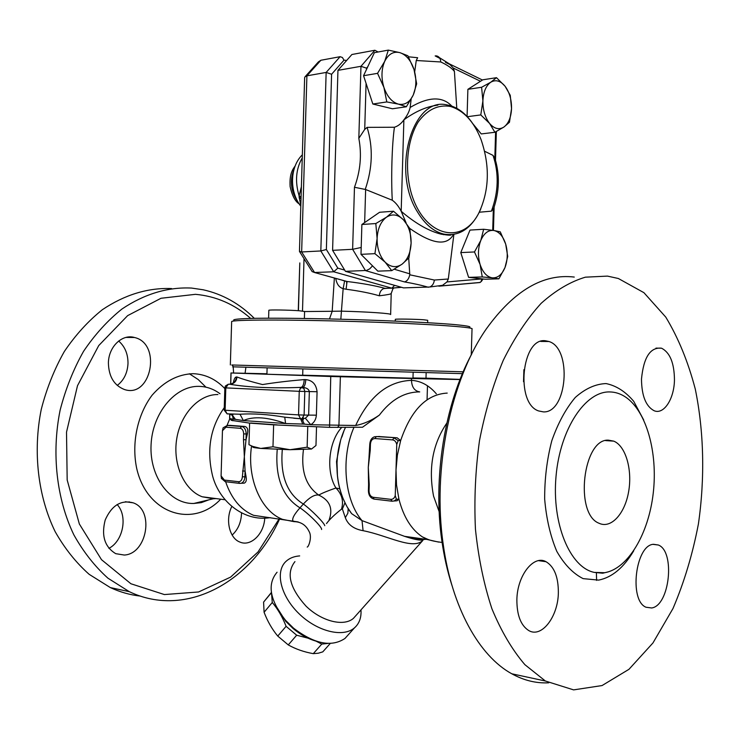 <?xml version="1.0" encoding="UTF-8"?>
<svg xmlns="http://www.w3.org/2000/svg" width="740" height="740" viewBox="0 0 740 740"><rect width="100%" height="100%" fill="white"/><g stroke="black" fill="none" stroke-linecap="round" stroke-linejoin="round"><path stroke-width="1.11" d="M608.484 440.171L613.765 441.142C625.707 445.961 632.534 469.724 628.63 491.656C624.921 513.653 611.157 528.961 599.169 523.31C574.185 514.272 582.916 438.348 608.484 440.171M229.816 418.674L227.041 425.417M225.635 481.74C231.426 498.668 240.74 509.869 253.589 515.327L297.656 521.848M224.257 407.657C210.243 427.47 206.368 450.281 212.63 476.098C219.632 502.441 244.616 521.487 269.286 517.787L270.479 517.676M279.128 518.879L258.057 551.929L230.612 577.107L198.588 591.972L164.373 594.562L130.915 583.758L101.5 559.68L79.356 524.003L67.174 479.973L66.517 432.151L77.497 385.716L98.734 345.571L127.65 315.619L161.024 298.266L195.48 294.326C216.136 296.222 234.534 304.251 250.666 318.413M264.735 518.139C264.097 533.79 250.888 546.888 240.01 542.106C229.437 538.433 225.043 519.6 231.833 506.456M124.292 555.046L115.745 553.677C104.673 546.943 101.167 535.705 105.21 519.961C111.731 505.374 121.055 499.666 133.2 502.839C154.54 509.952 147.167 553.964 124.292 555.046M108.401 362.97C108.549 346.718 122.165 333.731 134.523 337.505C161.921 343.554 151.321 398.842 124.348 389.481C114.08 385.392 108.761 376.558 108.401 362.97M233.6 372.997L233.165 366.402M217.912 394.55C199.208 394.189 180.597 413.725 176.684 439.088C172.605 464.424 184.251 490.121 202.187 496.771L213.324 498.751L216.043 498.584M254.301 318.329C239.575 303.641 222.546 294.122 203.204 289.784L191.531 288.064C167.767 286.926 144.596 293.9 122.008 308.978C107.679 320.448 94.859 334.563 83.546 351.334C73.371 369.389 65.564 389.009 60.116 410.2C51.412 453.315 56.555 498.899 73.861 534.854C83.426 551.929 94.785 566.377 107.957 578.199L129.278 591.658C186.351 619.066 252.164 581.261 279.942 518.194M171.541 288.554C147.852 287.657 124.81 294.696 102.398 309.671C88.199 321.04 75.508 334.989 64.325 351.519C54.288 369.297 46.592 388.593 41.255 409.405C32.736 451.742 37.953 496.448 55.204 531.736C64.732 548.497 76.044 562.696 89.151 574.323L110.362 587.597C120.121 592.13 130.138 594.96 140.424 596.088M245.079 373.265L245.902 367.253M117.253 385.429C123.895 380.305 127.474 372.997 128.001 363.497C128.057 354.016 124.94 346.524 118.659 341.02M108.909 548.349C123.303 541.005 127.946 515.873 117.124 504.523M232.138 535.066C237.91 529.757 241.036 522.653 241.508 513.754L241.527 512.894M231.638 321.761L231.648 321.586C231.814 319.643 288.156 319.458 355.311 321.53C422.475 323.574 475.024 327.108 472.028 328.939L471.26 354.867M463.185 371.822L231.833 364.977M460.012 379.555L411.542 378.492L411.486 380.36C411.792 387.159 414.539 391.007 419.728 391.904C404.466 391.96 391.016 399.693 379.361 415.103C371.471 420.57 363.571 424.029 355.663 425.491L310.763 424.732C314.149 422.632 316.017 419.45 316.378 415.177L317.072 391.728C316.221 384.338 312.456 380.295 305.786 379.62C305.472 384.347 304.427 386.955 302.642 387.436C306.499 387.695 308.728 389.064 309.339 391.534L308.645 415.029L305.38 418.23L301.513 418.803M302.688 375.189L412.976 378.223L413.151 372.257M411.542 378.492L330.752 376.493L231.065 372.969L266.937 373.774M426 378.149L460.067 379.398M302.688 375.282L266.927 374.236M425.99 378.223L412.976 377.964M438.663 542.096L427.165 539.488L422.401 536.907C411.366 529.544 403.541 516.946 398.925 499.112L396.437 499.296L395.243 495.56L396.002 470.029L396.52 484.931L398.925 499.112L397.112 500.767L394.91 500.943M378.621 436.507L397.121 437.793L400.664 440.55L397.399 455.026L396.002 470.029L396.751 444.5L398.175 440.624L400.664 440.55C411.052 410.043 426.573 394.226 447.219 393.097M446.812 423.114C432.66 443.917 428.247 468.263 433.566 496.142L439.162 511.701M471.713 354.025C444.907 403.485 432.65 477.439 441.826 540.607C444.074 556.535 447.45 571.474 451.955 585.405M596.394 572.797L596.607 580.391M523.532 381.701L523.892 369.686M548.719 682.807C536.158 683.455 523.846 680.449 511.793 673.788C479.15 655.982 451.853 607.383 443.251 544.575C432.095 469.003 450.854 379.518 486.43 328.754C513.976 290.617 543.252 273.384 574.268 277.065M607.466 276.103L585.377 277.176C570.318 281.69 555.564 290.422 541.116 303.363C527.13 318.69 514.494 337.708 503.219 360.426C493.025 384.948 485.116 411.653 479.502 440.55C475.404 470.122 474.053 499.657 475.441 529.165C478.419 557.96 483.914 584.489 491.915 608.761C501.184 631.183 512.182 649.822 524.891 664.677L545.371 681.004L573.611 689.884L602.055 685.555L628.963 669.312L652.957 642.949L672.984 608.521C684.167 582.334 692.64 554.158 698.403 523.994C705.026 478.151 703.971 431.429 695.267 389.027C688.107 361.768 678.284 337.801 665.778 317.118L643.911 292.67L618.353 278.499L607.466 276.103M609.88 391.941C585.516 390.998 560.171 428.664 556.045 476.171C551.652 523.643 569.948 567.46 594.276 572.399L604.645 572.714C628.186 568.773 648.712 533.521 653.263 492.96C657.943 452.399 646.399 410.867 625.383 396.927C620.481 393.708 615.319 392.043 609.88 391.941M545.454 340.77L548.941 341.51C572.353 348.337 567.321 413.318 543.382 411.893L538.609 410.94C515.096 403.42 521.709 337.125 545.454 340.77M516.871 599.872C517.13 575.526 533.707 554.538 546.065 561.725C554.288 566.738 558.385 577.034 558.358 592.62C558.182 616.549 541.652 638.389 528.721 630.535C520.821 625.457 516.871 615.236 516.871 599.872M651.663 607.975L646.02 607.235C628.787 600.575 635.53 544.945 653.503 544.298L658.304 545.001C675.407 551.207 669.783 605.607 651.663 607.975M674.455 379.981C674.186 398.906 663.873 414.918 654.132 410.737C645.89 406.399 641.673 395.835 641.488 379.056C643.624 357.3 650.293 347.014 661.514 348.198C669.996 352.499 674.307 363.1 674.455 379.981M305.786 379.62L304.233 379.574C303.918 384.291 302.836 386.891 300.986 387.381L302.642 387.436L300.385 388.26L299.247 391.321L304.806 391.479L303.853 388.361L300.986 387.381C272.625 388.482 248.881 387.446 229.742 384.254L228.697 384.208L229.742 384.254C234.025 383.903 236.449 381.489 237.004 377.002L236.476 376.975C235.921 381.452 233.488 383.875 229.197 384.217L229.271 384.226M233.535 366.8C231.574 366.753 231.583 366.772 233.572 366.846L462.408 373.654M222.453 430.736L225.941 427.202L240.204 428.293C242.387 428.784 243.534 430.661 243.654 433.927L243.488 439.68L246.013 439.754L246.189 433.992C246.022 429.644 244.487 427.137 241.582 426.49L227.319 425.426L223.101 427.812L222.453 430.736L221.094 475.885L221.51 478.688M229.946 425.389L244.783 426.444C247.502 427.174 248.363 429.681 247.364 433.973L246.013 439.754L242.368 476.773C242.054 479.992 240.796 481.638 238.604 481.712L224.359 480.066L221.094 475.885M369.602 450.262L370.24 450.373L370.425 444.074C370.786 440.55 372.294 438.7 374.949 438.552L392.589 439.893C394.716 440.226 396.104 441.762 396.751 444.5M369.223 484.645L368.585 484.497L368.4 490.796L369.038 490.944L369.223 484.645L368.289 467.365L369.047 457.2M368.455 477.596L368.289 467.365L370.24 450.373M243.488 439.68L245.079 471.084L242.544 471.01M242.368 476.773L244.903 476.838L245.079 471.084L246.078 476.782C246.725 480.094 246.143 482.212 244.311 483.127L242.822 483.211M271.386 592.481L263.588 602.12L264.088 612.276C267.556 621.36 272.107 629.287 277.75 636.067L288.267 644.919C295.611 649.073 303.955 651.986 313.288 653.651L318.32 653.216L322.779 651.866L330.243 643.476M309.699 638.601L296.675 635.216L286.093 626.317C282.495 617.04 277.879 609.103 272.274 602.49L271.562 593.535M327.885 643.439L321.771 644.077L315.906 641.081M271.423 592.685L263.588 602.12M272.274 602.49L264.088 612.276M286.093 626.317L277.75 636.067M296.675 635.216L288.267 644.919M321.771 644.077L313.288 653.651M231.389 420.339L249.611 423.114L273.634 424.843L329.559 427.341L362.48 427.248L379.361 415.103M425.87 539.303C420.163 540.089 413.05 539.099 404.539 536.334L362.017 520.627L351.639 513.653L347.541 507.52M321.576 529.507C322.511 527.435 308.321 513.236 299.968 507.844C294.03 514.531 291.726 518.962 293.058 521.136L298.368 522.014M324.768 525.668C324.407 523.032 310.994 509.49 303.363 504.033L299.968 507.844C282.588 496.984 275.012 477.504 277.232 449.402M329.078 520.044C333.259 508.639 329.809 500.323 318.736 495.088C314.611 494.385 309.486 497.363 303.363 504.033C287.101 493.969 280.09 475.82 282.31 449.569M326.497 523.578C329.531 519.443 334.517 514.642 341.473 509.176C343.869 501.396 342.028 494.329 335.942 487.993C327.922 490.759 322.187 493.118 318.736 495.088C305.879 486.06 300.782 470.908 303.437 449.624M341.473 509.176L342.389 508.981L344.97 502.728M339.789 488.844L335.942 487.993C325.683 471.463 328.56 441.558 341.677 427.443M342.389 508.981L345.33 517.686L347.856 513.236L348.17 508.88L351.639 513.653C348.337 508.667 348.004 509.425 343.11 498.584C338.624 487.299 336.589 475.385 337.014 462.833L337.014 462.833C336.617 475.182 338.411 486.495 342.389 496.78M345.33 517.686C347.948 524.734 353.868 529.072 363.09 530.691L362.017 520.627C344.405 500.203 340.604 457.598 353.979 427.332M363.09 530.691C387.51 535.39 413.022 550.403 422.91 540.348L422.919 540.348C421.837 539.423 421.596 541.837 404.521 536.334M299.672 555.916L298.377 556.036C293.354 556.619 289.238 558.385 286.038 561.346C274.938 571.363 280.386 595.589 298.784 613.469C317.025 631.479 343.147 637.908 354.488 627.844C359.316 623.552 361.481 617.567 360.972 609.89M275.271 604.848L285.76 621.323L293.058 628.491C300.459 634.698 308.192 638.935 316.257 641.201M348.161 634.911L344.997 638.435C331.529 647.435 314.371 644.013 293.53 628.149L285.612 620.379C269.795 600.279 266.955 584.221 277.075 572.224M395.253 321.095L395.308 319.356C394.938 318.82 415.177 319.116 423.909 319.791L427.702 320.3L427.628 322.696M304.381 318.45L304.584 311.475L299.302 310.763C289.081 309.986 268.481 309.671 268.842 310.3L268.842 310.338M311.522 449.023L290.034 449.717L307.137 447.191L311.522 449.023L315.971 445.508L316.526 426.841M249.611 423.114L248.964 444.685L252.682 446.405L260.785 448.44L254.745 447.709C252.618 447.321 252.146 446.969 253.339 446.664M272.977 446.784L290.034 449.717L260.785 448.44L272.977 446.784L273.634 424.843M307.748 426.471L307.137 447.191M250.694 423.003L277.232 424.899M469.345 327.469C471.981 326.636 466.135 325.591 451.816 324.333C430.828 322.659 394.651 320.873 355.311 319.634C315.915 318.459 278.462 317.978 255.651 318.311C239.899 318.644 232.619 319.292 233.812 320.244M232.462 415.547L233.294 419.321L234.895 419.284L231.796 414.992L229.456 414.067M304.233 379.574C288.175 380.971 274.272 382.645 262.524 384.569C251.082 381.664 242.572 379.139 237.004 377.002M236.476 376.975C235.089 377.002 234.062 378.908 233.387 382.682M301.883 418.803L304.334 424.122L310.763 424.732L305.38 418.23M300.921 418.785L293.789 418.239L301.892 418.729L304.103 415.057L298.544 414.9L300.505 418.683L302.272 418.914L284.743 417.184C268.111 414.345 253.2 413.364 240 414.243L227.097 413.836L225.126 410.238L224.183 410.136L227.097 413.836L233.192 414.233L232.231 414.992L235.422 419.358L243.368 420.57C253.543 416.056 267.612 417.046 285.585 423.539L302.771 424.057L300.644 418.84M302.771 424.057L304.334 424.122M229.641 414.076L232.231 414.992L233.442 417.203L232.786 415.889M234.895 419.284L235.422 419.358M284.743 417.184L285.585 423.539L243.368 420.57L240 414.243M232.897 416.037L233.294 419.321L229.613 418.479M403.448 219.817L409.831 228.54L411.116 243.09C411.2 233.498 408.637 225.737 403.448 219.817C397.99 214.397 392.329 213.527 386.447 217.209L393.495 211.224L403.448 219.817M408.961 257.844L402.135 264.125C407.638 259.647 410.635 252.636 411.116 243.09L408.961 257.844M391.738 270.637L385.115 262.136C390.729 267.371 396.409 268.037 402.135 264.125L391.738 270.637L377.844 271.145L360.99 254.338L361.879 224.498L375.818 223.545L386.447 217.209C380.758 221.565 377.641 228.66 377.104 238.502L375.818 223.545M374.921 253.663L377.104 238.502C377.049 248.409 379.722 256.29 385.115 262.136L374.921 253.663L360.99 254.338M413.262 94.988L406.362 106.764L398.388 104.118C404.771 105.339 409.729 102.296 413.262 94.988C416.444 87.292 416.694 78.819 414.021 69.551L416.666 83.814L413.262 94.988M386.798 101.935L383.921 87.422C387.168 96.644 391.987 102.213 398.388 104.118L386.798 101.935L372.84 104.025L363.562 75.711L374.366 52.679L388.324 50.117L399.914 52.651L407.87 55.759L414.021 69.551C410.968 60.486 406.269 54.843 399.914 52.651C393.495 51.115 388.426 54.02 384.698 61.374C381.359 69.227 381.1 77.913 383.921 87.422L377.548 73.343L384.698 61.374L388.324 50.117M489.593 123.451L480.787 114.922L482.896 100.862C482.841 109.973 485.07 117.503 489.593 123.451C494.311 128.853 499.084 130.046 503.921 127.03L494.903 132.284L489.593 123.451M481.601 87.274L490.805 82.186C486.004 85.627 483.368 91.853 482.896 100.862L481.601 87.274L467.884 89.327L482.832 79.791L496.503 77.682L505.115 86.293C500.527 80.752 495.754 79.383 490.805 82.186L496.503 77.682M511.543 108.549L509.462 122.257L503.921 127.03C508.574 123.469 511.118 117.299 511.543 108.549C511.627 99.697 509.49 92.278 505.115 86.293L510.249 95.293L511.543 108.549M361.879 224.498L379.583 212.278L393.495 211.224M372.84 104.025L392.45 108.771L406.362 106.764M472.888 123.793L481.24 133.931L494.903 132.284M467.31 116.707L480.787 114.922M467.079 116.467L467.884 89.327M363.562 75.711L377.548 73.343M453.888 234.386L448.301 278.999L434.352 280.044L409.793 274.799L408.711 258.14M406.112 222.906L401.163 211.242C398.638 206.284 395.669 202.612 392.274 200.226L365.634 189.514L354.469 187.266L352.629 249.306L365.449 270.6L404.438 281.903C407 281.329 408.795 278.962 409.793 274.799M354.469 187.266C360.463 170.996 361.916 154.688 358.826 138.343L364.718 129.417L367.096 127.363L394.429 127.243C398.101 126.087 401.246 123.626 403.864 119.852C407.157 115.736 409.248 111.601 410.145 107.457L411.163 99.169M414.687 71.882L416.25 60.504L417.647 57.72L408.443 56.795M439.875 58.386L435.166 55.916L436.618 55.907L449.217 63.779L453.269 68.043L454.416 71.456L456.784 108.317M484.654 151.274L493.034 155.391L495.152 159.165C499.842 175.13 499.361 191.494 493.719 208.273L491.406 211.159L479.27 212.223M480.787 240.472L483.664 229.261L493.719 230.464C488.271 229.909 483.96 233.248 480.787 240.472C477.938 248.104 477.707 256.096 480.084 264.43L474.47 251.961L480.787 240.472M500.268 231.851L505.688 244.098C503.108 236.18 499.121 231.638 493.719 230.464L500.268 231.851M507.705 256.438L505.004 267.529C507.723 260.055 507.954 252.248 505.688 244.098L507.705 256.438M492.331 277.842L482.267 276.945L480.084 264.43C482.813 272.459 486.892 276.927 492.331 277.842C497.752 278.129 501.979 274.697 505.004 267.529L498.89 278.832L492.331 277.842M498.89 278.832L485.292 279.23L468.605 277.361L482.267 276.945M468.605 277.361L460.779 252.59L474.47 251.961M460.779 252.59L469.993 230.085L483.664 229.261M448.301 278.999L446.979 281.931L442.548 285.325L438.857 286.195M378.085 51.994L374.884 50.255L351.889 54.51L337.949 70.365L332.593 250.342L345.45 271.339L403.513 287.879L429.746 287.009C432.373 285.89 433.908 283.568 434.352 280.044M450.503 106.477C463.619 110.464 473.776 121.415 480.972 139.351C490.019 165.612 489.39 190.004 479.067 212.528C462.768 246.189 423.483 236.846 410.978 192.123C404.419 167.545 407.389 139.453 418.322 121.776C427.526 109.455 438.256 104.358 450.503 106.477M473.591 124.866C466.811 114.478 458.828 108.012 449.643 105.459L446.942 104.904C412.346 96.357 391.025 170.968 417.647 212.195C425 224.285 433.631 231.565 443.565 234.044C458.097 236.643 469.817 229.733 478.715 213.333L480.824 208.819M449.633 234.747L441.225 234.182C429.542 231.287 416.971 224.312 403.513 213.24L401.182 211.242L403.883 119.852L406.325 118.104C417.194 110.63 427.702 106.31 437.858 105.154M451.021 234.71C451.594 235.496 448.329 235.32 441.216 234.173L443.565 234.044M337.949 70.365L360.963 66.304L366.531 68.163L367.78 66.711M332.593 250.342L352.629 249.306L361.194 247.475M409.775 228.438C432.382 244.302 446.942 246.309 453.454 234.46M436.618 55.907C439.153 56.536 440.541 58.553 440.772 61.966C447.413 65.046 451.964 68.21 454.416 71.456M440.772 61.966L416.25 60.504M451.844 106.116C442.446 96.145 428.543 96.589 410.145 107.448M481.601 278.814L481.268 281.561L479.566 282.569L439.495 286.13M372.535 265.854L369.704 268.851L366.466 270.461L345.45 271.339M394.429 127.243C391.987 143.93 390.988 177.544 392.274 200.226M301.032 198.773L299.164 197.349L300.829 205.424M301.384 186.758L299.089 195.739L301.078 197.219M302.253 157.851C295.917 168.979 294.862 181.615 299.089 195.739L299.164 197.349M311.531 270.618L312.141 271.589L314.454 272.496L347.051 281.496L346.089 289.229C359.372 290.986 370.453 293.179 379.352 295.806C379.62 292.161 381.072 289.747 383.699 288.582L384.994 288.341C374.773 285.585 362.128 283.3 347.051 281.496L344.6 280.996L343.147 288.656L346.089 289.229M393.921 287.925L392.709 289.1M379.352 295.806C387.418 294.816 391.377 294.039 391.21 293.466L391.108 293.373M344.6 280.996L341.556 280.007M335.757 278.397C336.663 284.031 339.124 287.453 343.147 288.656L340.825 319.218M302.503 311.041L304.02 258.676M304.639 77.894L304.88 76.96L306.906 75.832L326.146 72.437L331.594 74.25L344.007 60.171L342.398 57.498L340.104 56.693L326.146 72.437L320.827 250.962L333.703 271.784L391.858 288.175L384.994 288.341M344.692 270.109L337.819 268.148L333.703 271.784L314.546 272.496L301.652 251.961L306.906 75.832L320.873 60.264L318.413 61.883L305.324 76.47M391.21 293.586L390.637 314.555C392.154 313.501 368.011 311.808 341.316 311.151L332.186 311.281L329.485 318.94M304.584 311.549L332.186 311.281L334.369 278.018M299.46 251.387L301.652 251.961L320.827 250.962L326.368 249.528L331.594 74.25M391.858 288.175L394.605 285.344M340.104 56.693L320.873 60.264M224.831 388.583C215.812 379.139 205.239 374.172 193.094 373.682C177.822 374.246 164.151 381.433 152.079 395.225C137.437 414.65 131.359 443.214 136.715 468.485C147.056 514.143 193.066 528.49 220.696 499.185M208.967 499.805L193.806 503.468C170.089 504.301 149.434 477.06 151.062 444.962C152.347 412.865 175.445 385.632 199.042 386.363C206.663 386.539 213.656 389 220.011 393.754M129.74 502.349L129.158 501.794M189.347 373.765L198.181 379.518L205.942 387.168M436.332 393.81C429.089 385.374 420.801 380.887 411.486 380.36C387.88 381.22 369.269 396.261 355.663 425.491M607.873 440.198L607.993 440.753M643.698 419.969L633.727 401.339C625.531 391.617 616.327 385.697 606.088 383.579C595.58 383.949 585.312 388.574 575.285 397.454C565.823 408.702 557.997 423.132 551.809 440.726C546.916 459.568 544.548 479.058 544.677 499.185C546.361 518.796 550.403 536.186 556.785 551.337C564.305 564.472 573.084 573.574 583.148 578.634L598.651 580.114C612.063 577.413 623.755 567.645 633.718 550.819M317.072 391.728L304.806 391.479L304.103 415.057L316.378 415.177M337.57 427.48L338.92 425.62L340.372 376.762M330.752 376.493L329.559 427.341M225.293 481.694L239.538 483.377M224.359 480.066L225.626 481.749M395.243 495.56C394.439 498.159 392.968 499.417 390.831 499.343L392.08 501.221L394.069 500.999L396.437 499.296M398.175 440.624L393.948 437.877L392.589 439.893M397.121 437.793L376.318 436.563L374.949 438.552M379.49 436.48L374.745 436.73C371.859 437.562 370.204 439.986 369.787 443.982L370.425 444.074M390.831 499.343L373.21 497.299L374.052 499.093L391.756 501.184M373.21 497.299C370.583 496.642 369.195 494.524 369.038 490.944M247.364 433.973L243.654 433.927M244.783 426.444L241.582 426.49L240.204 428.293M230.519 425.38L227.319 425.426L225.941 427.202M238.604 481.712L239.464 483.349L241.194 483.303C243.423 482.415 244.653 480.26 244.903 476.838L246.078 476.782M232.684 414.224L232.665 414.816M251.554 445.933C246.707 478.373 261.026 511.266 282.486 519.351L293.965 521.645C300.93 521.728 305.99 525.048 309.163 531.625C312.28 536.916 308.663 547.017 307.202 547.063M356.079 615.384L353.443 618.344C343.795 626.928 321.521 621.387 305.935 606.041C289.664 587.875 286.001 573.056 294.955 561.605M340.613 440.235L336.515 461.51L337.459 475.839M341.861 437.072L344.082 430.467C339.854 440.494 337.496 451.289 337.014 462.833L337.44 475.94M232.582 415.565L232.027 414.881M231.454 420.403L229.696 418.544L229.826 414.15M230.732 384.079L231.065 372.969M228.207 384.264L225.386 386.021L224.858 387.825L225.802 387.889L228.244 384.254M227.319 413.845L227.809 413.956M298.544 414.9L225.126 410.238L225.802 387.889L299.247 391.321L298.544 414.9M409.849 273.865L394.254 269.221M364.654 222.583L365.634 189.514M364.718 129.417L366.078 83.389M453.269 68.043L480.501 81.28M495.596 131.924L494.829 158.101M493.33 209.189L492.72 230.316M481.5 278.952L446.979 281.931M443.445 234.691L443.806 234.099M344.007 60.171L346.69 60.421M337.819 268.148L326.368 249.528M365.246 189.403C372.599 167.962 373.219 147.279 367.096 127.363M358.826 138.343L360.963 66.304L374.884 50.255M404.438 281.903C413.975 283.568 421.948 285.353 428.34 287.268M445.452 62.336L450.78 64.935M493.034 155.391C499.065 173.391 498.52 191.984 491.406 211.159M366.494 69.468L366.531 68.163M298.424 310.707L299.802 262.959M346.69 284.142L346.635 281.413M392.117 288.147L401.561 287.324M297.859 201.817C290.746 191.466 289.525 180.412 294.206 168.665M613.765 441.142L605.607 440.596M208.819 499.842L201.289 502.636L193.852 503.468L213.324 498.751M110.362 587.597L129.278 591.658M133.209 502.839L125.384 501.729M134.532 337.505L125.985 337.421M231.648 321.586L230.344 364.922M425.99 378.297L426.157 372.636M427.063 399.776L427.48 385.799M202.187 496.771L225.145 499.768M422.401 536.907C427.961 539.164 428.275 540.653 442.511 542.522M441.826 540.607L443.251 544.575M511.793 673.788L545.371 681.004M608.641 571.77L602.749 573.213L594.322 572.409M655.973 348.124L661.514 348.198M653.115 544.363L658.304 545.01M538.544 560.652L546.074 561.725M540.709 341.427L548.941 341.51M233.572 366.846L231.824 364.959M302.679 375.384L302.873 368.992M266.918 374.329L267.112 367.91M303.233 419.913L303.298 417.656M221.353 478.364L225.219 481.685L239.464 483.349L244.311 483.127M368.4 490.796C368.566 495.319 370.453 498.094 374.052 499.093L391.673 501.156L397.112 500.767M369.787 443.982L369.001 457.57M368.585 484.506L368.4 476.708M404.539 536.334L427.165 539.488M355.912 615.569L422.919 540.348M293.058 628.491L293.53 628.149M285.76 621.323L285.612 620.379M344.997 638.435L354.488 627.844M345.46 427.406L344.082 430.467M268.601 318.191L268.842 310.3M254.745 447.709L252.682 446.405M232.749 415.344L232.591 414.197M233.748 382.626L231.481 383.875M224.183 410.136L224.858 387.825M232.795 420.764L231.047 418.896M230.982 372.96L230.64 384.097M229.742 414.123L229.613 418.498M479.067 212.528L478.715 213.333M429.746 287L442.548 285.325M447.099 62.78L482.452 80.031M496.346 131.535L495.495 160.312M494.126 207.08L493.441 230.427M483.044 278.98L481.268 281.561M480.241 282.44L440.457 285.982M391.21 293.466L393.005 288.48L392.505 288.054L401.394 287.277M387.612 288.276L383.699 288.582M314.454 272.496L341.584 280.016M298.266 310.689L299.802 262.922M300.81 206.22C289.164 191.494 289.886 166.787 302.336 154.836M299.108 203.852C295.149 201.41 292.152 195.665 290.126 186.647C289.331 173.854 292.633 169.543 295.121 166.019M304.639 77.7L299.46 251.471M299.654 251.739L312.141 271.589"/></g></svg>
